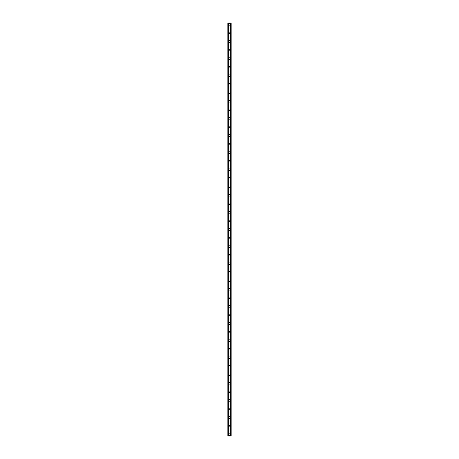 <?xml version="1.0" encoding="UTF-8"?>
<svg xmlns="http://www.w3.org/2000/svg" width="459" height="459" viewBox="0 0 459 459"><rect width="100%" height="100%" fill="white"/><g stroke="black" fill="none" stroke-linecap="round" stroke-linejoin="round"><path stroke-width="0.69" d="M228.714 434.627A0.786 0.786 0 0 1 229.5 433.841A0.786 0.786 0 0 1 230.286 434.627A0.786 0.786 0 0 1 229.5 435.407A0.786 0.786 0 0 1 228.714 434.627M228.714 426.078A0.786 0.786 0 0 1 229.5 425.298A0.786 0.786 0 0 1 230.286 426.078A0.786 0.786 0 0 1 229.5 426.864A0.786 0.786 0 0 1 228.714 426.078M228.714 417.529A0.786 0.786 0 0 1 229.5 416.749A0.786 0.786 0 0 1 230.286 417.529A0.786 0.786 0 0 1 229.5 418.315A0.786 0.786 0 0 1 228.714 417.529M228.714 408.986A0.786 0.786 0 0 1 229.5 408.2A0.786 0.786 0 0 1 230.286 408.986A0.786 0.786 0 0 1 229.5 409.767A0.786 0.786 0 0 1 228.714 408.986M228.714 400.437A0.786 0.786 0 0 1 229.5 399.657A0.786 0.786 0 0 1 230.286 400.437A0.786 0.786 0 0 1 229.5 401.223A0.786 0.786 0 0 1 228.714 400.437M228.714 391.888A0.786 0.786 0 0 1 229.5 391.108A0.786 0.786 0 0 1 230.286 391.888A0.786 0.786 0 0 1 229.5 392.674A0.786 0.786 0 0 1 228.714 391.888M228.714 383.345A0.786 0.786 0 0 1 229.5 382.559A0.786 0.786 0 0 1 230.286 383.345A0.786 0.786 0 0 1 229.5 384.126A0.786 0.786 0 0 1 228.714 383.345M228.714 374.796A0.786 0.786 0 0 1 229.5 374.016A0.786 0.786 0 0 1 230.286 374.796A0.786 0.786 0 0 1 229.5 375.582A0.786 0.786 0 0 1 228.714 374.796M228.714 366.248A0.786 0.786 0 0 1 229.5 365.467A0.786 0.786 0 0 1 230.286 366.248A0.786 0.786 0 0 1 229.5 367.034A0.786 0.786 0 0 1 228.714 366.248M228.714 357.704A0.786 0.786 0 0 1 229.5 356.918A0.786 0.786 0 0 1 230.286 357.704A0.786 0.786 0 0 1 229.5 358.485A0.786 0.786 0 0 1 228.714 357.704M228.714 349.156A0.786 0.786 0 0 1 229.5 348.375A0.786 0.786 0 0 1 230.286 349.156A0.786 0.786 0 0 1 229.5 349.942A0.786 0.786 0 0 1 228.714 349.156M228.714 340.612A0.786 0.786 0 0 1 229.5 339.826A0.786 0.786 0 0 1 230.286 340.612A0.786 0.786 0 0 1 229.5 341.393A0.786 0.786 0 0 1 228.714 340.612M228.714 332.064A0.786 0.786 0 0 1 229.5 331.278A0.786 0.786 0 0 1 230.286 332.064A0.786 0.786 0 0 1 229.5 332.844A0.786 0.786 0 0 1 228.714 332.064M228.714 323.515A0.786 0.786 0 0 1 229.5 322.734A0.786 0.786 0 0 1 230.286 323.515A0.786 0.786 0 0 1 229.5 324.301A0.786 0.786 0 0 1 228.714 323.515M228.714 314.972A0.786 0.786 0 0 1 229.5 314.185A0.786 0.786 0 0 1 230.286 314.972A0.786 0.786 0 0 1 229.5 315.752A0.786 0.786 0 0 1 228.714 314.972M228.714 306.423A0.786 0.786 0 0 1 229.5 305.637A0.786 0.786 0 0 1 230.286 306.423A0.786 0.786 0 0 1 229.5 307.203A0.786 0.786 0 0 1 228.714 306.423M228.714 297.874A0.786 0.786 0 0 1 229.5 297.093A0.786 0.786 0 0 1 230.286 297.874A0.786 0.786 0 0 1 229.5 298.66A0.786 0.786 0 0 1 228.714 297.874M228.714 289.331A0.786 0.786 0 0 1 229.5 288.545A0.786 0.786 0 0 1 230.286 289.331A0.786 0.786 0 0 1 229.5 290.111A0.786 0.786 0 0 1 228.714 289.331M228.714 280.782A0.786 0.786 0 0 1 229.5 279.996A0.786 0.786 0 0 1 230.286 280.782A0.786 0.786 0 0 1 229.5 281.562A0.786 0.786 0 0 1 228.714 280.782M228.714 272.233A0.786 0.786 0 0 1 229.5 271.453A0.786 0.786 0 0 1 230.286 272.233A0.786 0.786 0 0 1 229.5 273.019A0.786 0.786 0 0 1 228.714 272.233M228.714 263.69A0.786 0.786 0 0 1 229.5 262.904A0.786 0.786 0 0 1 230.286 263.69A0.786 0.786 0 0 1 229.5 264.47A0.786 0.786 0 0 1 228.714 263.69M228.714 255.141A0.786 0.786 0 0 1 229.5 254.355A0.786 0.786 0 0 1 230.286 255.141A0.786 0.786 0 0 1 229.5 255.927A0.786 0.786 0 0 1 228.714 255.141M228.714 246.592A0.786 0.786 0 0 1 229.5 245.812A0.786 0.786 0 0 1 230.286 246.592A0.786 0.786 0 0 1 229.5 247.378A0.786 0.786 0 0 1 228.714 246.592M228.714 238.049A0.786 0.786 0 0 1 229.5 237.263A0.786 0.786 0 0 1 230.286 238.049A0.786 0.786 0 0 1 229.5 238.829A0.786 0.786 0 0 1 228.714 238.049M228.714 229.5A0.786 0.786 0 0 1 229.5 228.714A0.786 0.786 0 0 1 230.286 229.5A0.786 0.786 0 0 1 229.5 230.286A0.786 0.786 0 0 1 228.714 229.5M228.714 220.951A0.786 0.786 0 0 1 229.5 220.171A0.786 0.786 0 0 1 230.286 220.951A0.786 0.786 0 0 1 229.5 221.737A0.786 0.786 0 0 1 228.714 220.951M228.714 212.408A0.786 0.786 0 0 1 229.5 211.622A0.786 0.786 0 0 1 230.286 212.408A0.786 0.786 0 0 1 229.5 213.188A0.786 0.786 0 0 1 228.714 212.408M228.714 203.859A0.786 0.786 0 0 1 229.5 203.073A0.786 0.786 0 0 1 230.286 203.859A0.786 0.786 0 0 1 229.5 204.645A0.786 0.786 0 0 1 228.714 203.859M228.714 195.31A0.786 0.786 0 0 1 229.5 194.53A0.786 0.786 0 0 1 230.286 195.31A0.786 0.786 0 0 1 229.5 196.096A0.786 0.786 0 0 1 228.714 195.31M228.714 186.767A0.786 0.786 0 0 1 229.5 185.981A0.786 0.786 0 0 1 230.286 186.767A0.786 0.786 0 0 1 229.5 187.547A0.786 0.786 0 0 1 228.714 186.767M228.714 178.218A0.786 0.786 0 0 1 229.5 177.438A0.786 0.786 0 0 1 230.286 178.218A0.786 0.786 0 0 1 229.5 179.004A0.786 0.786 0 0 1 228.714 178.218M228.714 169.669A0.786 0.786 0 0 1 229.5 168.889A0.786 0.786 0 0 1 230.286 169.669A0.786 0.786 0 0 1 229.5 170.455A0.786 0.786 0 0 1 228.714 169.669M228.714 161.126A0.786 0.786 0 0 1 229.5 160.34A0.786 0.786 0 0 1 230.286 161.126A0.786 0.786 0 0 1 229.5 161.907A0.786 0.786 0 0 1 228.714 161.126M228.714 152.577A0.786 0.786 0 0 1 229.5 151.797A0.786 0.786 0 0 1 230.286 152.577A0.786 0.786 0 0 1 229.5 153.363A0.786 0.786 0 0 1 228.714 152.577M228.714 144.028A0.786 0.786 0 0 1 229.5 143.248A0.786 0.786 0 0 1 230.286 144.028A0.786 0.786 0 0 1 229.5 144.815A0.786 0.786 0 0 1 228.714 144.028M228.714 135.485A0.786 0.786 0 0 1 229.5 134.699A0.786 0.786 0 0 1 230.286 135.485A0.786 0.786 0 0 1 229.5 136.266A0.786 0.786 0 0 1 228.714 135.485M228.714 126.936A0.786 0.786 0 0 1 229.5 126.156A0.786 0.786 0 0 1 230.286 126.936A0.786 0.786 0 0 1 229.5 127.722A0.786 0.786 0 0 1 228.714 126.936M228.714 118.388A0.786 0.786 0 0 1 229.5 117.607A0.786 0.786 0 0 1 230.286 118.388A0.786 0.786 0 0 1 229.5 119.174A0.786 0.786 0 0 1 228.714 118.388M228.714 109.844A0.786 0.786 0 0 1 229.5 109.058A0.786 0.786 0 0 1 230.286 109.844A0.786 0.786 0 0 1 229.5 110.625A0.786 0.786 0 0 1 228.714 109.844M228.714 101.296A0.786 0.786 0 0 1 229.5 100.515A0.786 0.786 0 0 1 230.286 101.296A0.786 0.786 0 0 1 229.5 102.082A0.786 0.786 0 0 1 228.714 101.296M228.714 92.752A0.786 0.786 0 0 1 229.5 91.966A0.786 0.786 0 0 1 230.286 92.752A0.786 0.786 0 0 1 229.5 93.533A0.786 0.786 0 0 1 228.714 92.752M228.714 84.204A0.786 0.786 0 0 1 229.5 83.418A0.786 0.786 0 0 1 230.286 84.204A0.786 0.786 0 0 1 229.5 84.984A0.786 0.786 0 0 1 228.714 84.204M228.714 75.655A0.786 0.786 0 0 1 229.5 74.874A0.786 0.786 0 0 1 230.286 75.655A0.786 0.786 0 0 1 229.5 76.441A0.786 0.786 0 0 1 228.714 75.655M228.714 67.112A0.786 0.786 0 0 1 229.5 66.325A0.786 0.786 0 0 1 230.286 67.112A0.786 0.786 0 0 1 229.5 67.892A0.786 0.786 0 0 1 228.714 67.112M228.714 58.563A0.786 0.786 0 0 1 229.5 57.777A0.786 0.786 0 0 1 230.286 58.563A0.786 0.786 0 0 1 229.5 59.343A0.786 0.786 0 0 1 228.714 58.563M228.714 50.014A0.786 0.786 0 0 1 229.5 49.233A0.786 0.786 0 0 1 230.286 50.014A0.786 0.786 0 0 1 229.5 50.8A0.786 0.786 0 0 1 228.714 50.014M228.714 41.471A0.786 0.786 0 0 1 229.5 40.685A0.786 0.786 0 0 1 230.286 41.471A0.786 0.786 0 0 1 229.5 42.251A0.786 0.786 0 0 1 228.714 41.471M228.714 32.922A0.786 0.786 0 0 1 229.5 32.136A0.786 0.786 0 0 1 230.286 32.922A0.786 0.786 0 0 1 229.5 33.702A0.786 0.786 0 0 1 228.714 32.922M228.714 24.373A0.786 0.786 0 0 1 229.5 23.593A0.786 0.786 0 0 1 230.286 24.373A0.786 0.786 0 0 1 229.5 25.159A0.786 0.786 0 0 1 228.714 24.373M231.072 22.95L227.859 22.95L227.859 436.05L231.141 436.05L231.141 22.95L231.072 436.05M227.859 22.95L227.859 436.05L227.859 22.95M228.364 22.95L228.364 436.05M230.636 22.95L230.636 436.05M231.141 22.95L231.141 436.05L231.141 22.95M227.928 22.95L227.928 436.05L227.928 22.95M228.18 22.95L228.18 436.05M228.198 22.95L228.198 436.05M228.324 22.95L228.324 436.05M230.676 22.95L230.676 436.05M230.802 22.95L230.802 436.05M230.82 22.95L230.82 436.05"/></g></svg>
